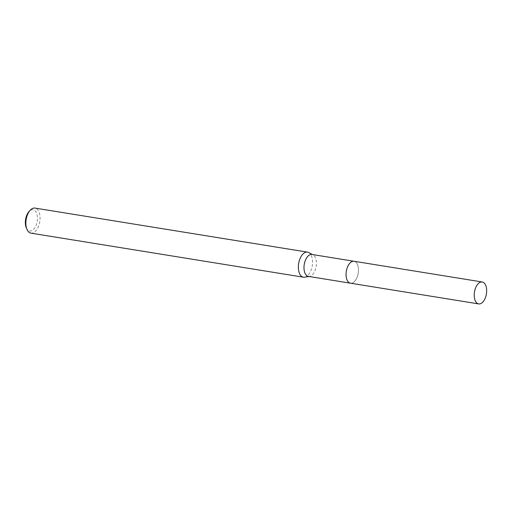 <?xml version="1.0" encoding="UTF-8"?>
<svg xmlns="http://www.w3.org/2000/svg" width="512" height="512" viewBox="0 0 512 512"><rect width="100%" height="100%" fill="white"/><g stroke="black" fill="none" stroke-linecap="round" stroke-linejoin="round"><path stroke-width="0.38" stroke-dasharray="2.56 1.92" d="M346.643 278.803A11.104 6.035 99.2 0 0 348.211 281.837A11.104 6.035 99.2 0 0 348.403 282.042A11.104 6.035 99.2 0 0 350.496 283.194A11.104 6.035 99.2 0 0 357.722 275.469A11.104 6.035 99.2 0 0 356.326 262.624A11.104 6.035 99.2 0 0 354.042 261.267A11.104 6.035 99.2 0 0 351.693 261.702A11.104 6.035 99.2 0 0 348.998 264.218M348.218 281.843A11.11 6.035 99.2 0 0 348.403 282.048A11.11 6.035 99.2 0 0 357.062 277.414A11.11 6.035 99.2 0 0 356.333 262.624A11.11 6.035 99.2 0 0 351.693 261.696A11.11 6.035 99.2 0 0 347.571 266.854M308.416 276.397A11.104 6.035 99.2 0 0 309.517 276.39A11.104 6.035 99.2 0 0 315.891 267.706A11.104 6.035 99.2 0 0 314.246 255.821A11.104 6.035 99.2 0 0 313.005 254.816A11.104 6.035 99.2 0 0 311.962 254.464M304.685 277.19A12.691 6.893 99.2 0 0 311.968 267.264A12.691 6.893 99.2 0 0 310.093 253.683A12.691 6.893 99.2 0 0 308.672 252.538M30.938 233.152A12.691 6.893 99.2 0 0 39.194 224.32A12.691 6.893 99.2 0 0 37.6 209.638A12.691 6.893 99.2 0 0 34.989 208.09M26.33 227.878A10.79 5.862 99.2 0 0 27.443 229.696A10.79 5.862 99.2 0 0 35.955 225.581A10.79 5.862 99.2 0 0 35.328 211.034A10.79 5.862 99.2 0 0 28.954 211.635M350.304 283.162L350.496 283.194A11.11 6.035 99.2 0 0 356.986 277.606A11.11 6.035 99.2 0 0 354.048 261.261M309.517 276.39L308.96 276.48M313.005 254.816L312.506 254.554"/><path stroke-width="0.77" d="M353.843 261.235L311.962 254.464A11.104 6.035 99.2 0 0 304.742 262.189A11.104 6.035 99.2 0 0 306.131 275.034A11.104 6.035 99.2 0 0 308.416 276.397L350.304 283.162M312.506 254.554L308.672 252.538A12.691 6.893 99.2 0 0 307.482 252.134A12.691 6.893 99.2 0 0 299.226 260.96A12.691 6.893 99.2 0 0 300.819 275.642A12.691 6.893 99.2 0 0 303.43 277.197A12.691 6.893 99.2 0 0 304.685 277.19L308.96 276.48M307.482 252.134L34.989 208.09A12.691 6.893 99.2 0 0 30.106 210.355A12.691 6.893 99.2 0 0 27.014 229.466A12.691 6.893 99.2 0 0 28.326 231.597A12.691 6.893 99.2 0 0 30.938 233.152L303.43 277.197M30.106 210.355L28.954 211.635A10.79 5.862 99.2 0 0 26.33 227.878L27.014 229.466M348.998 264.218A11.104 6.035 99.2 0 0 346.643 278.803M347.571 266.854A11.11 6.035 99.2 0 0 348.218 281.843M475.731 287.578A11.104 6.035 99.2 0 0 478.662 303.91A11.104 6.035 99.2 0 0 485.146 298.317A11.104 6.035 99.2 0 0 482.208 281.984A11.104 6.035 99.2 0 0 475.731 287.578M482.208 281.984L354.048 261.261A11.11 6.035 99.2 0 0 347.565 266.854A11.11 6.035 99.2 0 0 350.502 283.2L478.662 303.91"/></g></svg>
